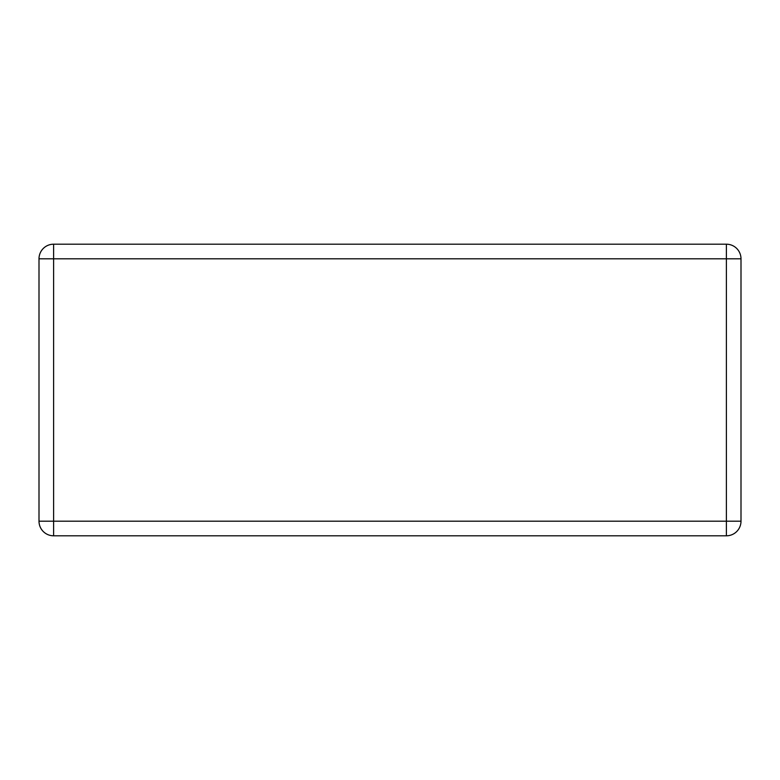 <?xml version="1.0" encoding="UTF-8"?>
<svg xmlns="http://www.w3.org/2000/svg" width="780" height="780" viewBox="0 0 780 780"><rect width="100%" height="100%" fill="white"/><g stroke="black" fill="none" stroke-linecap="round" stroke-linejoin="round"><path stroke-width="1.17" d="M53.605 244.198L726.394 244.198L726.394 258.804L53.605 258.804L53.605 521.196L726.394 521.196L726.394 258.804L741 258.804L741 521.196L726.394 521.196L726.394 535.801L53.605 535.801A14.605 14.605 0 0 1 39 521.196L39 258.804A14.605 14.605 0 0 1 53.605 244.198A14.605 14.605 0 0 0 39 258.804L53.605 258.804L53.605 244.198M741 258.804A14.605 14.605 0 0 0 726.394 244.198A14.605 14.605 0 0 1 741 258.804M726.394 535.801A14.605 14.605 0 0 0 741 521.196A14.605 14.605 0 0 1 726.394 535.801M39 521.196A14.605 14.605 0 0 0 53.605 535.801L53.605 521.196L39 521.196"/></g></svg>
